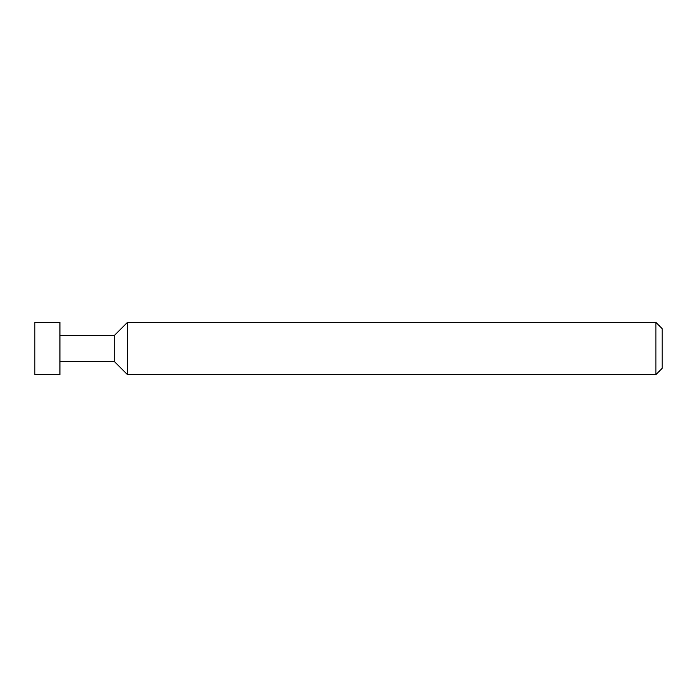 <?xml version="1.0" encoding="UTF-8"?>
<svg xmlns="http://www.w3.org/2000/svg" width="697" height="697" viewBox="0 0 697 697"><rect width="100%" height="100%" fill="white"/><g stroke="black" fill="none" stroke-linecap="round" stroke-linejoin="round"><path stroke-width="1.05" d="M59.942 374.637L59.942 322.363L34.85 322.363L34.85 374.637L59.942 374.637M114.308 361.464L114.308 335.536L127.481 322.363L127.481 374.637L114.308 361.464L59.942 361.464M655.877 322.363L662.15 328.635L662.15 368.365L655.877 374.637L655.877 322.363L127.481 322.363M655.877 374.637L127.481 374.637M114.308 335.536L59.942 335.536"/></g></svg>
